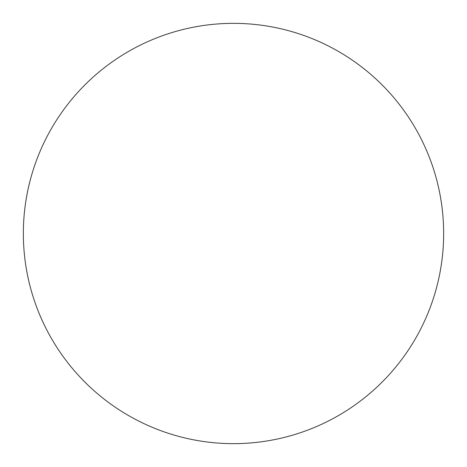 <?xml version="1.0" encoding="UTF-8"?>
<svg xmlns="http://www.w3.org/2000/svg" width="467" height="467" viewBox="0 0 467 467"><rect width="100%" height="100%" fill="white"/><g stroke="black" fill="none" stroke-linecap="round" stroke-linejoin="round"><path stroke-width="0.35" stroke-dasharray="2.33 1.75" d="M233.5 23.35A210.15 210.15 0 0 1 443.65 233.5A210.15 210.15 0 0 1 233.5 443.65A210.15 210.15 0 0 1 23.35 233.5A210.15 210.15 0 0 1 233.5 23.35M23.35 233.5A210.15 210.15 0 0 0 233.5 443.65A210.15 210.15 0 0 0 443.65 233.5A210.15 210.15 0 0 0 233.5 23.35A210.15 210.15 0 0 0 23.35 233.5"/><path stroke-width="0.7" d="M233.5 23.35A210.15 210.15 0 0 1 443.65 233.5A210.15 210.15 0 0 1 233.5 443.65A210.15 210.15 0 0 1 23.35 233.5A210.15 210.15 0 0 1 233.5 23.35M23.35 233.5A210.15 210.15 0 0 0 233.5 443.65A210.15 210.15 0 0 0 443.65 233.5A210.15 210.15 0 0 0 233.5 23.35A210.15 210.15 0 0 0 23.35 233.5"/></g></svg>
